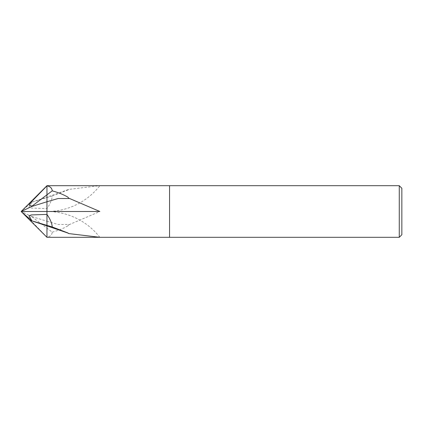 <?xml version="1.0" encoding="UTF-8"?>
<svg xmlns="http://www.w3.org/2000/svg" width="423" height="423" viewBox="0 0 423 423"><rect width="100%" height="100%" fill="white"/><g stroke="black" fill="none" stroke-linecap="round" stroke-linejoin="round"><path stroke-width="0.32" stroke-dasharray="2.12 1.59" d="M169.56 185.692L169.56 237.308M401.85 188.272L401.85 234.728M399.27 185.692L399.27 237.308M67.854 197.129L69.097 198.524M99.854 185.692L46.958 185.692L46.958 211.495L47.889 211.495A67.109 67.109 0 0 0 99.854 185.692M99.854 237.308A67.109 67.109 180 0 0 47.889 211.505L99.854 211.505L46.958 211.5L47.889 211.5L46.958 211.5L46.958 225.882L46.958 197.62L31.958 202.104L28.933 207.254L31.408 208.074L46.958 208.597C50.184 203.971 51.944 199.788 52.235 196.045L46.958 197.62L46.958 197.118L46.958 211.505L47.889 211.505L46.958 211.5L47.889 211.5L46.958 211.495L46.958 197.118L68.663 189.43L99.405 185.692M52.235 232.169C58.511 230.408 63.714 228.309 67.854 225.871L68.663 224.883L99.854 211.505L46.958 211.505L46.958 237.308L46.958 211.5L21.15 211.5L31.762 216.518L31.958 216.846L28.933 218.025L31.408 221.166L46.958 237.144C50.184 236.594 51.944 234.939 52.235 232.169L46.958 228.182L46.958 221.25L31.762 216.518M67.854 232.941L69.097 233.48L68.05 233.099M68.663 233.57L69.097 233.48M67.854 225.871L69.097 224.476L58.147 224.481L46.958 221.255L46.958 211.5L21.15 211.5L31.958 202.104M68.663 224.883L69.097 224.476M52.235 196.045L69.097 189.52M67.854 190.059L68.663 189.43M46.958 237.308L46.958 228.182L31.958 216.846M46.958 225.882L46.958 211.5L21.15 211.5M31.762 202.152L46.958 197.118L46.958 211.5L46.958 185.692"/><path stroke-width="0.63" d="M21.15 211.5L46.958 237.308L46.958 214.403C50.184 219.029 51.944 223.212 52.235 226.955L67.854 232.941L68.663 233.57L99.854 237.308L46.958 237.308L169.56 237.308L169.56 185.692L399.27 185.692L401.85 188.272L401.85 234.728L399.27 237.308L169.56 237.308L169.56 185.692L46.958 185.692L21.15 211.5L31.958 220.896L28.933 215.746L31.408 214.926L46.958 214.403L46.958 185.856C50.184 186.406 51.944 188.061 52.235 190.831C58.511 192.592 63.714 194.691 67.854 197.129L68.663 198.117L99.854 211.495L21.15 211.5L31.762 206.482L31.958 206.154L28.933 204.975L31.408 201.834L46.958 185.856L46.958 201.75L31.762 206.482M399.27 237.308L399.27 185.692M169.56 237.308L169.56 185.692M68.663 198.117L69.097 198.524L58.147 198.519L46.958 201.745L46.958 225.882L31.762 220.848M52.235 190.831L31.958 206.154M99.405 185.692L99.854 185.692M52.235 226.955L31.958 220.896M68.05 233.099L46.958 225.882"/></g></svg>
